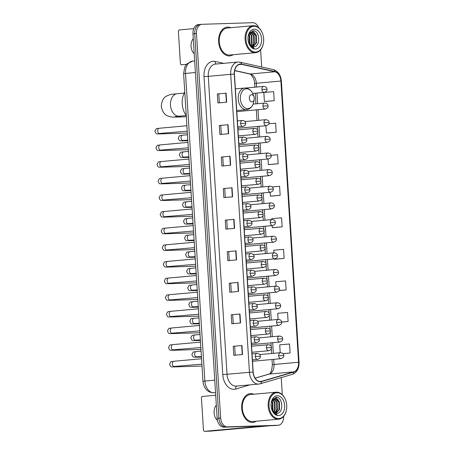 <?xml version="1.0" encoding="UTF-8"?>
<svg xmlns="http://www.w3.org/2000/svg" width="454" height="454" viewBox="0 0 454 454"><rect width="100%" height="100%" fill="white"/><g stroke="black" fill="none" stroke-linecap="round" stroke-linejoin="round"><path stroke-width="0.68" d="M198.574 24.618A9.035 6.174 84.8 0 0 198.324 24.63A9.035 6.174 84.8 0 0 192.961 33.823L217.154 418.355A9.035 6.174 84.8 0 0 223.901 427.174L274.539 425.574A9.035 6.174 84.8 0 0 274.784 425.563L276.537 425.404A9.035 6.174 84.8 0 1 276.287 425.415A9.035 6.174 84.8 0 0 276.537 425.404L278.291 425.245A9.035 6.174 84.8 0 0 283.665 416.335M258.581 27.586A9.035 6.174 84.8 0 0 252.713 22.7L202.075 24.3A9.035 6.174 84.8 0 0 201.826 24.312A9.035 6.174 84.8 0 0 196.469 33.505L220.661 418.038A9.035 6.174 84.8 0 0 227.403 426.856L276.287 425.415L225.649 427.015A9.035 6.174 84.8 0 1 218.907 418.196A9.035 6.174 84.8 0 0 225.649 427.015L223.901 427.174M196.469 33.505L194.715 33.664L218.907 418.196L194.715 33.664A9.035 6.174 84.8 0 1 200.078 24.471A9.035 6.174 84.8 0 0 194.715 33.664L192.961 33.823M252.492 422.453A14.454 9.874 84.8 0 0 252.889 422.43A14.454 9.874 84.8 0 0 256.232 421.216A14.454 9.874 84.8 0 1 252.889 422.43A14.454 9.874 84.8 0 1 252.492 422.453A14.454 9.874 84.8 0 1 241.727 408.634A14.454 9.874 84.8 0 1 250.285 393.635A14.454 9.874 84.8 0 0 241.727 408.634A14.454 9.874 84.8 0 0 252.492 422.453M253.792 394.225A14.454 9.874 84.8 0 0 250.682 393.612A14.454 9.874 84.8 0 0 250.285 393.635A14.454 9.874 84.8 0 1 250.682 393.612A14.454 9.874 84.8 0 1 253.792 394.225M229.435 55.944A14.454 9.874 84.8 0 0 229.832 55.921A14.454 9.874 84.8 0 0 233.174 54.713A14.454 9.874 84.8 0 1 229.832 55.921A14.454 9.874 84.8 0 1 229.435 55.944A14.454 9.874 84.8 0 1 218.669 42.126A14.454 9.874 84.8 0 1 227.227 27.127A14.454 9.874 84.8 0 0 218.669 42.126A14.454 9.874 84.8 0 0 229.435 55.944M230.728 27.717A14.454 9.874 84.8 0 0 227.624 27.104A14.454 9.874 84.8 0 0 227.227 27.127A14.454 9.874 84.8 0 1 227.624 27.104A14.454 9.874 84.8 0 1 230.728 27.717M260.392 381.496A9.636 6.583 -95.2 0 1 253.196 372.093L234.446 74.076A9.636 6.583 -95.2 0 1 240.166 64.275A9.636 6.583 -95.2 0 1 241.585 64.366L274.84 71.755A9.636 6.583 -95.2 0 1 280.884 81.05L298.573 362.218A9.636 6.583 -95.2 0 1 293.721 371.86L261.527 381.315A9.636 6.583 -95.2 0 1 260.653 381.479A9.636 6.583 -95.2 0 1 260.392 381.496M260.403 381.735A9.88 6.748 84.8 0 0 261.566 381.547L293.766 372.093A9.88 6.748 84.8 0 0 298.738 362.213L281.049 81.045A9.88 6.748 84.8 0 0 274.857 71.516L241.596 64.127A9.88 6.748 84.8 0 0 234.281 74.081L253.031 372.098A9.88 6.748 84.8 0 0 260.403 381.735M217.335 93.961L226.092 93.166L217.335 93.961L217.897 102.973L226.659 102.178L226.092 93.166M219.316 125.503L228.078 124.708L219.316 125.503L219.884 134.515L228.646 133.726L228.078 124.708M221.302 157.05L230.059 156.255L221.302 157.05L221.87 166.062L230.626 165.267L230.059 156.255M223.289 188.592L232.045 187.797L223.289 188.592L223.856 197.603L232.613 196.809L232.045 187.797M233.208 346.311L241.971 345.517L233.208 346.311L233.776 355.323L242.538 354.529L241.971 345.517M231.222 314.764L239.984 313.975L231.222 314.764L231.79 323.776L240.552 322.987L239.984 313.975M229.242 283.222L237.998 282.428L229.242 283.222L229.809 292.234L238.566 291.44L237.998 282.428M227.255 251.681L236.018 250.886L227.255 251.681L227.823 260.692L236.579 259.898L236.018 250.886M225.269 220.133L234.031 219.344L225.269 220.133L225.837 229.145L234.599 228.356L234.031 219.344M227.403 426.856L278.041 425.256A9.035 6.174 84.8 0 0 278.291 425.245M282.309 394.702L281.23 377.614M261.691 67.01L260.607 49.826M269.421 164.552L278.177 163.763L277.61 154.752L271.078 155.291M267.434 133.011L276.197 132.222L275.629 123.21L268.864 123.766M265.448 101.463L274.21 100.68L273.643 91.668L263.836 92.468L264.404 101.486L265.539 101.463M275.374 259.183L284.13 258.4L283.568 249.382L273.762 250.188L273.927 252.855M279.159 290.571L286.116 289.941L285.549 280.93L275.748 281.735L276.021 286.139M281.611 322.073L288.103 321.483L287.535 312.471L277.729 313.277L278.115 319.423M282.95 353.672L290.089 353.03L289.521 344.013L279.715 344.819L280.209 352.713M271.401 196.094L280.163 195.311L279.596 186.299L272.128 186.912M273.387 227.641L282.15 226.852L281.582 217.841L271.776 218.646L271.832 219.566M226.733 220.088L227.295 229.015M228.72 251.629L229.281 260.556M230.706 283.171L231.268 292.104M232.686 314.718L233.248 323.645M234.673 346.26L235.234 355.193M224.753 188.541L225.315 197.473M222.766 156.999L223.328 165.926M220.78 125.457L221.342 134.384M218.794 93.91L219.356 102.842M272.213 225.581L272.343 227.658L273.478 227.636M282.15 226.852L272.343 227.658M274.307 258.865L274.329 259.2L275.459 259.183M284.13 258.4L274.329 259.2M286.116 289.941L279.193 290.509M288.103 321.483L281.605 322.017M290.089 353.03L282.899 353.621M270.119 192.292L270.357 196.117L271.492 196.094M280.163 195.311L270.357 196.117M268.025 159.008L268.376 164.569L269.506 164.552M278.177 163.763L268.376 164.569M265.93 125.724L266.39 133.028L267.525 133.005M276.197 132.222L266.39 133.028M274.21 100.68L264.404 101.486M216.32 405.093A9.636 7.031 -91.8 0 0 214.101 412.919A9.636 7.031 -91.8 0 0 217.449 420.404M270.465 425.704L210.821 431.101A1.504 1.101 88.2 0 1 210.769 431.107A1.504 1.101 88.2 0 1 210.724 431.107M215.701 395.247L202.45 396.45A1.504 1.101 -91.8 0 0 201.451 398.05L203.454 429.893A1.504 1.101 -91.8 0 0 204.595 431.3A1.504 1.101 -91.8 0 0 204.641 431.294L264.285 425.897M277.053 392.738A12.95 8.847 84.8 0 0 269.012 405.933A12.95 8.847 84.8 0 0 278.677 418.571A12.95 8.847 84.8 0 0 286.525 409.451A12.95 8.847 84.8 0 0 285.702 400.36A12.95 8.847 84.8 0 0 277.053 392.738M285.702 400.36L285.628 400.156A13.552 9.262 84.8 0 0 276.577 392.177A13.552 9.262 84.8 0 0 276.208 392.199A13.552 9.262 84.8 0 0 268.183 406.256A13.552 9.262 84.8 0 0 278.279 419.212A13.552 9.262 84.8 0 0 278.648 419.19A13.552 9.262 84.8 0 0 286.485 409.673L286.525 409.451M276.208 392.199L250.364 394.537A13.552 9.262 84.8 0 0 242.345 408.594A13.552 9.262 84.8 0 0 252.441 421.55A13.552 9.262 84.8 0 0 252.81 421.528L278.648 419.19M271.072 404.066L271.333 407.851M271.815 400.786L272.843 402.596L272.95 410.138L272.593 410.955M271.611 401.325L272.292 402.641L272.286 410.478M272.78 399.401L275.033 402.397L275.141 409.939L273.762 412.26M272.525 399.673L274.483 402.448L274.591 409.99L273.478 411.999M273.813 398.663L277.224 402.199L277.332 409.741L274.891 412.975M273.552 398.799L276.673 402.25L276.781 409.792L274.613 412.839M271.98 400.428L275.084 398.351L279.409 402L279.516 409.542L275.987 413.293M274.619 398.402L278.864 402.051L278.972 409.593L275.714 413.248M271.742 409.394A7.531 5.142 84.8 0 0 276.577 413.322C284.005 413.742 283.012 396.739 276.265 397.29L271.503 401.642M278.489 415.569A9.937 6.787 84.8 0 0 284.658 405.439A9.937 6.787 84.8 0 0 277.241 395.74A9.937 6.787 84.8 0 0 271.248 402.584A9.937 6.787 84.8 0 0 271.906 409.86A9.937 6.787 84.8 0 0 278.489 415.569M272.797 411.619C273.995 413.469 275.436 414.53 277.116 414.797L271.861 409.707M275.521 397.352L278.013 399.747M272.956 399.231L273.631 400.144M275.771 397.312L279.193 401.512M277.598 408.912L275.657 413.236M273.217 409.309L272.706 411.114M251.561 94.687A3.615 2.469 84.8 0 0 249.32 98.37A3.615 2.469 84.8 0 0 252.015 101.895A3.615 2.469 84.8 0 0 254.206 99.352A3.615 2.469 84.8 0 0 253.973 96.816A3.615 2.469 84.8 0 0 251.561 94.687M184.784 92.162A16.565 11.316 84.8 0 0 186.248 115.475M193.262 38.584A9.636 7.031 -91.8 0 0 191.043 46.41A9.636 7.031 -91.8 0 0 194.216 53.742M193.744 28.642L179.392 29.941A1.504 1.101 -91.8 0 0 178.394 31.542L180.397 63.384A1.504 1.101 -91.8 0 0 181.538 64.791A1.504 1.101 -91.8 0 0 181.583 64.791L186.515 64.343M253.996 26.23A12.95 8.847 84.8 0 0 245.954 39.424A12.95 8.847 84.8 0 0 255.619 52.062A12.95 8.847 84.8 0 0 263.462 42.948A12.95 8.847 84.8 0 0 262.639 33.851A12.95 8.847 84.8 0 0 253.996 26.23M262.639 33.851L262.565 33.647A13.552 9.262 84.8 0 0 253.519 25.668A13.552 9.262 84.8 0 0 253.15 25.691A13.552 9.262 84.8 0 0 245.126 39.748A13.552 9.262 84.8 0 0 255.222 52.704A13.552 9.262 84.8 0 0 255.591 52.681A13.552 9.262 84.8 0 0 263.428 43.164L263.462 42.948M253.15 25.691L227.306 28.029A13.552 9.262 84.8 0 0 219.282 42.086A13.552 9.262 84.8 0 0 229.378 55.042A13.552 9.262 84.8 0 0 229.752 55.019L255.591 52.681M248.015 37.557L248.276 41.342M248.758 34.283L249.785 36.087L249.893 43.629L249.535 44.447M248.554 34.816L249.235 36.138L249.229 43.97M249.717 32.892L251.97 35.889L252.078 43.431L250.704 45.752M249.467 33.165L251.425 35.94L251.533 43.482L250.421 45.491M250.756 32.155L254.161 35.69L254.268 43.232L251.834 46.467M250.494 32.291L253.616 35.741L253.724 43.283L251.556 46.331M248.923 33.919L252.027 31.842L256.351 35.491L256.459 43.034L252.923 46.785M251.561 31.894L255.806 35.543L255.914 43.085L252.657 46.739M248.684 42.886A7.531 5.142 84.8 0 0 253.519 46.813C260.948 47.239 259.949 30.231 253.207 30.781L248.446 35.134M255.432 49.06A9.937 6.787 84.8 0 0 261.6 38.93A9.937 6.787 84.8 0 0 254.183 29.232A9.937 6.787 84.8 0 0 248.19 36.076A9.937 6.787 84.8 0 0 248.849 43.351A9.937 6.787 84.8 0 0 255.432 49.06M249.74 45.111C250.937 46.961 252.379 48.022 254.058 48.294L248.803 43.198M252.464 30.844L254.949 33.238M249.899 32.722L250.574 33.636M252.713 30.81L256.135 35.003M254.535 42.404L252.6 46.728M250.16 42.801L249.643 44.605M195.396 72.492L183.615 73.639L184.721 67.181L185.748 65.336L187.11 63.719L192.661 61.131A12.048 8.229 84.8 0 0 185.51 73.389L204.868 381.014A12.048 8.229 84.8 0 0 213.857 392.772A12.048 8.229 84.8 0 0 214.186 392.75L215.537 392.631M214.753 380.117L202.972 381.264L183.615 73.639M274.539 425.574L278.041 425.256M217.154 418.355L220.661 418.038M250.001 384.861L235.785 389.038A15.056 10.289 -95.2 0 1 222.778 374.624L204.028 76.612L208.273 76.351L227.023 374.363A12.048 8.229 84.8 0 0 236.012 386.121A12.048 8.229 84.8 0 0 236.341 386.099L258.769 384.067A12.048 8.229 -95.2 0 1 258.44 384.09A12.048 8.229 -95.2 0 1 249.45 372.331L253.031 372.098M204.028 76.612A15.056 10.289 -95.2 0 1 213.374 61.267A15.056 10.289 -95.2 0 1 215.173 61.438L223.737 63.339M215.423 64.093A12.048 8.229 84.8 0 0 208.273 76.351L230.7 74.32A12.048 8.229 -95.2 0 1 237.845 62.062L215.423 64.093M293.766 372.093A3.013 2.179 -106.4 0 1 292.359 374.351L260.159 383.806A3.013 2.179 -106.4 0 1 259.858 383.863A12.048 8.229 -95.2 0 1 258.769 384.067L260.159 383.806A3.013 2.179 -106.4 0 0 261.566 381.547M292.359 374.351C296.956 372.507 299.192 368.466 299.061 362.235L298.738 362.213M281.049 81.045L281.372 81.067C280.731 74.927 278.058 71.108 273.359 69.598L240.098 62.209L237.845 62.062M274.857 71.516A3.013 2.151 -77.5 0 0 273.359 69.598M241.596 64.127A3.013 2.151 -77.5 0 0 240.098 62.209M234.281 74.081L230.7 74.32L249.45 372.331L222.778 374.624M235.785 389.038A3.013 2.179 73.6 0 1 236.869 386.053M216.286 64.014A3.013 2.151 102.5 0 1 215.173 61.438M280.884 81.05L256.357 83.269A9.636 6.583 84.8 0 0 250.319 73.974L234.69 70.506M274.84 71.755L250.319 73.974A5.42 3.865 102.5 0 1 249.45 73.923L234.667 70.637M241.585 64.366L238.787 64.621M261.527 381.315L259.767 381.474M293.721 371.86L269.199 374.079A9.636 6.583 84.8 0 0 274.046 364.437L273.722 359.347M255.12 378.21L269.199 374.079A5.42 3.921 73.6 0 0 268.649 374.181C270.607 374.005 271.832 370.833 272.338 364.664L272.014 359.5M298.573 362.218L272.338 364.664M273.348 353.331L272.678 342.702M272.298 336.692L271.628 326.063M271.254 320.047L270.584 309.418M270.204 303.403L269.534 292.773M269.16 286.763L268.49 276.128M268.11 270.119L267.44 259.489M267.066 253.474L266.396 242.845M266.016 236.829L265.346 226.2M264.971 220.19L264.302 209.561M263.922 203.545L263.252 192.916M262.877 186.9L262.208 176.271M261.827 170.261L261.158 159.632M260.783 153.617L260.114 142.987M259.733 136.972L259.064 126.343M258.689 120.333L258.02 109.698M257.639 103.688L256.97 93.059M256.595 87.043L256.357 83.269L254.649 83.496C254.439 77.072 249.825 73.321 249.45 73.923M233.753 219.367L234.321 228.379M235.734 250.914L236.301 259.921M237.72 282.456L238.288 291.468M239.706 313.998L240.274 323.01M241.687 345.545L242.254 354.557M231.767 187.825L232.334 196.837M229.781 156.284L230.348 165.29M227.8 124.737L228.362 133.748M225.814 93.195L226.381 102.207M204.641 431.294L210.821 431.101M175.068 116.644L179.228 116.196A11.293 7.718 -95.2 0 1 178.921 116.218A11.293 7.718 -95.2 0 1 170.494 105.192A11.293 7.718 -95.2 0 1 177.191 93.706L184.279 93.064M180.964 116.042A11.293 8.24 88.2 0 1 177.781 117.036L186.333 116.769M246.55 88.774A9.96 6.804 84.8 0 0 240.37 98.921A9.96 6.804 84.8 0 0 247.799 108.642A9.96 6.804 84.8 0 0 253.831 101.634C252.901 106.338 250.489 109.005 246.607 109.647A10.839 7.406 84.8 0 1 246.306 109.664A10.839 7.406 84.8 0 1 238.231 99.301A10.839 7.406 84.8 0 1 244.649 88.053L245.041 88.031C248.809 88.155 251.527 90.363 253.201 94.636A9.96 6.804 84.8 0 0 246.55 88.774M244.944 88.036A10.839 7.406 84.8 0 0 244.649 88.053L235.382 88.893M255.267 356.492A3.013 2.06 84.8 0 0 257.514 359.432A3.013 2.06 84.8 0 0 257.6 359.426C259.796 358.558 260.709 357.497 260.335 356.237L255.267 356.492A3.013 2.06 84.8 0 1 257.055 353.428C259.206 353.643 260.295 354.58 260.335 356.237M174.03 361.248A2.713 1.85 84.8 0 0 173.956 361.253A2.713 1.85 84.8 0 0 172.338 363.841A2.713 1.85 84.8 0 0 174.37 366.656A2.713 1.85 84.8 0 0 174.444 366.65A2.713 1.85 84.8 0 0 174.518 366.645M174.904 366.611A2.713 1.975 88.2 0 1 174.024 366.928C171.43 366.65 170.88 367.842 169.597 364.199C171.3 360.289 171.232 361.969 173.956 361.253L201.553 358.756M257.14 353.422A3.013 2.06 84.8 0 0 257.055 353.428L252.049 353.882M254.223 339.853A3.013 2.06 84.8 0 0 256.47 342.787A3.013 2.06 84.8 0 0 256.55 342.787C258.752 341.913 259.66 340.852 259.285 339.598L254.223 339.853A3.013 2.06 84.8 0 1 256.011 336.789C258.156 336.999 259.251 337.935 259.285 339.598M172.985 344.603A2.713 1.85 84.8 0 0 172.912 344.609A2.713 1.85 84.8 0 0 171.294 347.196A2.713 1.85 84.8 0 0 173.326 350.011A2.713 1.85 84.8 0 0 173.4 350.011A2.713 1.85 84.8 0 0 173.473 350M173.854 349.966A2.713 1.975 88.2 0 1 172.974 350.284C170.386 350.006 169.836 351.203 168.548 347.56C170.25 343.65 170.188 345.329 172.912 344.609L200.509 342.112M256.09 336.783A3.013 2.06 84.8 0 0 256.011 336.789L251.005 337.237M253.173 323.208A3.013 2.06 84.8 0 0 255.42 326.148A3.013 2.06 84.8 0 0 255.506 326.142C257.702 325.274 258.615 324.207 258.241 322.953L253.173 323.208A3.013 2.06 84.8 0 1 254.961 320.144C257.112 320.359 258.201 321.296 258.241 322.953M171.935 327.964A2.713 1.85 84.8 0 0 171.862 327.97A2.713 1.85 84.8 0 0 170.244 330.557A2.713 1.85 84.8 0 0 172.276 333.372A2.713 1.85 84.8 0 0 172.35 333.367A2.713 1.85 84.8 0 0 172.424 333.355M172.809 333.327A2.713 1.975 88.2 0 1 171.93 333.645C169.336 333.367 168.786 334.558 167.503 330.915C169.206 327.005 169.138 328.685 171.862 327.97L199.459 325.467M255.046 320.138A3.013 2.06 84.8 0 0 254.961 320.144L249.955 320.598M252.129 306.564A3.013 2.06 84.8 0 0 254.376 309.503A3.013 2.06 84.8 0 0 254.456 309.497C256.658 308.629 257.566 307.568 257.191 306.308L252.129 306.564A3.013 2.06 84.8 0 1 253.917 303.499C256.062 303.715 257.157 304.651 257.191 306.308M170.891 311.319A2.713 1.85 84.8 0 0 170.817 311.325A2.713 1.85 84.8 0 0 169.2 313.913A2.713 1.85 84.8 0 0 171.232 316.727A2.713 1.85 84.8 0 0 171.306 316.722A2.713 1.85 84.8 0 0 171.379 316.716M171.76 316.682A2.713 1.975 88.2 0 1 170.88 317C168.292 316.722 167.742 317.914 166.453 314.27C168.156 310.36 168.094 312.04 170.817 311.325L198.415 308.828M253.996 303.493A3.013 2.06 84.8 0 0 253.917 303.499L248.911 303.953M251.079 289.919A3.013 2.06 84.8 0 0 253.326 292.858A3.013 2.06 84.8 0 0 253.411 292.853C255.608 291.984 256.521 290.923 256.147 289.669L251.079 289.919A3.013 2.06 84.8 0 1 252.867 286.86C255.017 287.07 256.107 288.006 256.147 289.669M169.841 294.674A2.713 1.85 84.8 0 0 169.768 294.68A2.713 1.85 84.8 0 0 168.15 297.268A2.713 1.85 84.8 0 0 170.182 300.083A2.713 1.85 84.8 0 0 170.256 300.077A2.713 1.85 84.8 0 0 170.329 300.071M170.715 300.037A2.713 1.975 88.2 0 1 169.836 300.355C167.242 300.077 166.692 301.274 165.409 297.625C167.112 293.721 167.044 295.395 169.768 294.68L197.365 292.183M252.952 286.854A3.013 2.06 84.8 0 0 252.867 286.86L247.861 287.308M250.035 273.28A3.013 2.06 84.8 0 0 252.282 276.219A3.013 2.06 84.8 0 0 252.362 276.214C254.563 275.34 255.471 274.278 255.097 273.024L250.035 273.28A3.013 2.06 84.8 0 1 251.822 270.215C253.968 270.425 255.063 271.361 255.097 273.024M168.797 278.035A2.713 1.85 84.8 0 0 168.723 278.035A2.713 1.85 84.8 0 0 167.106 280.623A2.713 1.85 84.8 0 0 169.138 283.444A2.713 1.85 84.8 0 0 169.211 283.438A2.713 1.85 84.8 0 0 169.285 283.427M169.665 283.392A2.713 1.975 88.2 0 1 168.786 283.71C166.198 283.438 165.648 284.63 164.359 280.986C166.062 277.076 165.999 278.756 168.723 278.035L196.321 275.538M251.902 270.209A3.013 2.06 84.8 0 0 251.822 270.215L246.817 270.669M248.985 256.635A3.013 2.06 84.8 0 0 251.232 259.575A3.013 2.06 84.8 0 0 251.317 259.569C253.514 258.701 254.427 257.639 254.053 256.379L248.985 256.635A3.013 2.06 84.8 0 1 250.773 253.57C252.923 253.786 254.013 254.722 254.053 256.379M167.747 261.391A2.713 1.85 84.8 0 0 167.674 261.396A2.713 1.85 84.8 0 0 166.056 263.984A2.713 1.85 84.8 0 0 168.088 266.799A2.713 1.85 84.8 0 0 168.162 266.793A2.713 1.85 84.8 0 0 168.235 266.782M168.621 266.753A2.713 1.975 88.2 0 1 167.742 267.071C165.148 266.793 164.598 267.985 163.315 264.341C165.018 260.431 164.95 262.111 167.674 261.396L195.271 258.899M250.858 253.565A3.013 2.06 84.8 0 0 250.773 253.57L245.767 254.024M247.941 239.99A3.013 2.06 84.8 0 0 250.188 242.93A3.013 2.06 84.8 0 0 250.268 242.924C252.469 242.056 253.377 240.995 253.003 239.74L247.941 239.99A3.013 2.06 84.8 0 1 249.728 236.926C251.874 237.141 252.969 238.078 253.003 239.74M166.703 244.746A2.713 1.85 84.8 0 0 166.629 244.751A2.713 1.85 84.8 0 0 165.012 247.339A2.713 1.85 84.8 0 0 167.044 250.154A2.713 1.85 84.8 0 0 167.117 250.148A2.713 1.85 84.8 0 0 167.191 250.143M167.571 250.109A2.713 1.975 88.2 0 1 166.692 250.426C164.104 250.148 163.553 251.346 162.265 247.697C163.968 243.792 163.905 245.466 166.629 244.751L194.227 242.254M249.808 236.926A3.013 2.06 84.8 0 0 249.728 236.926L244.723 237.38M246.891 223.351A3.013 2.06 84.8 0 0 249.138 226.291A3.013 2.06 84.8 0 0 249.223 226.285C251.42 225.411 252.333 224.35 251.959 223.096L246.891 223.351A3.013 2.06 84.8 0 1 248.678 220.286C250.829 220.496 251.919 221.433 251.959 223.096M165.653 228.107A2.713 1.85 84.8 0 0 165.579 228.107A2.713 1.85 84.8 0 0 163.962 230.694A2.713 1.85 84.8 0 0 165.994 233.509A2.713 1.85 84.8 0 0 166.068 233.509A2.713 1.85 84.8 0 0 166.141 233.498M166.527 233.464A2.713 1.975 88.2 0 1 165.648 233.782C163.054 233.509 162.504 234.701 161.221 231.058C162.924 227.148 162.855 228.827 165.579 228.107L193.177 225.61M248.764 220.281A3.013 2.06 84.8 0 0 248.678 220.286L243.673 220.74M245.847 206.706A3.013 2.06 84.8 0 0 248.094 209.646A3.013 2.06 84.8 0 0 248.173 209.64C250.375 208.772 251.283 207.705 250.909 206.451L245.847 206.706A3.013 2.06 84.8 0 1 247.634 203.642C249.779 203.857 250.875 204.794 250.909 206.451M164.609 211.462A2.713 1.85 84.8 0 0 164.535 211.468A2.713 1.85 84.8 0 0 162.918 214.055A2.713 1.85 84.8 0 0 164.95 216.87A2.713 1.85 84.8 0 0 165.023 216.864A2.713 1.85 84.8 0 0 165.097 216.853M165.477 216.825A2.713 1.975 88.2 0 1 164.598 217.143C162.01 216.864 161.459 218.056 160.171 214.413C161.874 210.503 161.811 212.183 164.535 211.468L192.133 208.971M247.714 203.636A3.013 2.06 84.8 0 0 247.634 203.642L242.629 204.096M244.797 190.061A3.013 2.06 84.8 0 0 247.044 193.001A3.013 2.06 84.8 0 0 247.129 192.995C249.325 192.127 250.239 191.066 249.865 189.806L244.797 190.061A3.013 2.06 84.8 0 1 246.584 186.997C248.735 187.213 249.825 188.149 249.865 189.806M163.559 194.817A2.713 1.85 84.8 0 0 163.485 194.823A2.713 1.85 84.8 0 0 161.868 197.411A2.713 1.85 84.8 0 0 163.9 200.225A2.713 1.85 84.8 0 0 163.973 200.22A2.713 1.85 84.8 0 0 164.047 200.214M164.433 200.18A2.713 1.975 88.2 0 1 163.553 200.498C160.96 200.22 160.41 201.417 159.127 197.768C160.829 193.858 160.761 195.538 163.485 194.823L191.083 192.326M246.67 186.991A3.013 2.06 84.8 0 0 246.584 186.997L241.579 187.451M243.753 173.422A3.013 2.06 84.8 0 0 246 176.356A3.013 2.06 84.8 0 0 246.079 176.356C248.281 175.482 249.189 174.421 248.815 173.167L243.753 173.422A3.013 2.06 84.8 0 1 245.54 170.358C247.685 170.568 248.781 171.504 248.815 173.167M162.515 178.178A2.713 1.85 84.8 0 0 162.436 178.178A2.713 1.85 84.8 0 0 160.824 180.766A2.713 1.85 84.8 0 0 162.855 183.581A2.713 1.85 84.8 0 0 162.929 183.581A2.713 1.85 84.8 0 0 163.003 183.569M163.383 183.535A2.713 1.975 88.2 0 1 162.504 183.853C159.916 183.575 159.365 184.772 158.077 181.129C159.78 177.219 159.717 178.899 162.436 178.178L190.039 175.681M245.62 170.352A3.013 2.06 84.8 0 0 245.54 170.358L240.535 170.806M242.703 156.778A3.013 2.06 84.8 0 0 244.95 159.717A3.013 2.06 84.8 0 0 245.035 159.712C247.231 158.843 248.145 157.776 247.771 156.522L242.703 156.778A3.013 2.06 84.8 0 1 244.49 153.713C246.641 153.929 247.731 154.865 247.771 156.522M161.465 161.533A2.713 1.85 84.8 0 0 161.391 161.539A2.713 1.85 84.8 0 0 159.774 164.127A2.713 1.85 84.8 0 0 161.806 166.941A2.713 1.85 84.8 0 0 161.879 166.936A2.713 1.85 84.8 0 0 161.953 166.924M162.339 166.896A2.713 1.975 88.2 0 1 161.459 167.214C158.866 166.936 158.315 168.128 157.033 164.484C158.735 160.574 158.667 162.254 161.391 161.539L188.989 159.036M244.575 153.707A3.013 2.06 84.8 0 0 244.49 153.713L239.485 154.167M241.659 140.133A3.013 2.06 84.8 0 0 243.906 143.072A3.013 2.06 84.8 0 0 243.985 143.067C246.187 142.198 247.095 141.137 246.721 139.877L241.659 140.133A3.013 2.06 84.8 0 1 243.446 137.068C245.591 137.284 246.687 138.22 246.721 139.877M160.421 144.888A2.713 1.85 84.8 0 0 160.341 144.894A2.713 1.85 84.8 0 0 158.73 147.482A2.713 1.85 84.8 0 0 160.761 150.297A2.713 1.85 84.8 0 0 160.835 150.291A2.713 1.85 84.8 0 0 160.909 150.285M161.289 150.251A2.713 1.975 88.2 0 1 160.41 150.569C157.822 150.291 157.266 151.483 155.983 147.839C157.686 143.929 157.617 145.609 160.341 144.894L187.945 142.397M243.526 137.063A3.013 2.06 84.8 0 0 243.446 137.068L238.441 137.522M240.609 123.488A3.013 2.06 84.8 0 0 242.856 126.428A3.013 2.06 84.8 0 0 242.941 126.422C245.137 125.554 246.051 124.492 245.676 123.238L240.609 123.488A3.013 2.06 84.8 0 1 242.396 120.429C244.547 120.639 245.637 121.576 245.676 123.238M159.371 128.244A2.713 1.85 84.8 0 0 159.297 128.249A2.713 1.85 84.8 0 0 157.68 130.837A2.713 1.85 84.8 0 0 159.712 133.652A2.713 1.85 84.8 0 0 159.785 133.646A2.713 1.85 84.8 0 0 159.859 133.641M160.245 133.607A2.713 1.975 88.2 0 1 159.365 133.924C156.772 133.646 156.221 134.844 154.939 131.2C156.641 127.29 156.573 128.964 159.297 128.249L186.895 125.752M242.481 120.423A3.013 2.06 84.8 0 0 242.396 120.429L237.391 120.877M266.436 347.804A3.013 2.06 84.8 0 0 268.683 350.743A3.013 2.06 84.8 0 0 268.768 350.738C270.964 349.869 271.878 348.803 271.503 347.548L266.436 347.804A3.013 2.06 84.8 0 1 268.223 344.739C270.374 344.955 271.464 345.891 271.503 347.548M196.321 351.549A2.713 1.85 84.8 0 0 196.247 351.555A2.713 1.85 84.8 0 0 194.635 354.143A2.713 1.85 84.8 0 0 196.661 356.957A2.713 1.85 84.8 0 0 196.735 356.952A2.713 1.85 84.8 0 0 196.815 356.946M197.195 356.912A2.713 1.975 88.2 0 1 196.4 357.224A2.713 1.975 88.2 0 1 196.315 357.23C193.727 356.952 193.171 358.149 191.889 354.5C193.591 350.596 193.523 352.27 196.247 351.555L201.077 351.118M268.308 344.734A3.013 2.06 84.8 0 0 268.223 344.739L251.573 346.249M265.391 331.159A3.013 2.06 84.8 0 0 267.639 334.099A3.013 2.06 84.8 0 0 267.718 334.093C269.92 333.225 270.834 332.163 270.453 330.904L265.391 331.159A3.013 2.06 84.8 0 1 267.179 328.094C269.324 328.31 270.419 329.246 270.453 330.904M195.277 334.91A2.713 1.85 84.8 0 0 195.203 334.91A2.713 1.85 84.8 0 0 193.586 337.498A2.713 1.85 84.8 0 0 195.617 340.318A2.713 1.85 84.8 0 0 195.691 340.313A2.713 1.85 84.8 0 0 195.765 340.301M196.151 340.267A2.713 1.975 88.2 0 1 195.356 340.579A2.713 1.975 88.2 0 1 195.271 340.585C192.678 340.313 192.127 341.504 190.845 337.861C192.547 333.951 192.479 335.631 195.203 334.91L200.027 334.479M267.258 328.089A3.013 2.06 84.8 0 0 267.179 328.094L250.523 329.604M264.341 314.514A3.013 2.06 84.8 0 0 266.589 317.454A3.013 2.06 84.8 0 0 266.674 317.448C268.87 316.58 269.784 315.519 269.409 314.264L264.341 314.514A3.013 2.06 84.8 0 1 266.129 311.455C268.28 311.665 269.37 312.602 269.409 314.264M194.227 318.265A2.713 1.85 84.8 0 0 194.153 318.271A2.713 1.85 84.8 0 0 192.541 320.859A2.713 1.85 84.8 0 0 194.567 323.674A2.713 1.85 84.8 0 0 194.641 323.668A2.713 1.85 84.8 0 0 194.715 323.657M195.101 323.628A2.713 1.975 88.2 0 1 194.306 323.94A2.713 1.975 88.2 0 1 194.221 323.946C191.633 323.668 191.077 324.86 189.795 321.216C191.497 317.306 191.429 318.986 194.153 318.271L198.983 317.834M266.214 311.45A3.013 2.06 84.8 0 0 266.129 311.455L249.479 312.959M263.297 297.875A3.013 2.06 84.8 0 0 265.545 300.815A3.013 2.06 84.8 0 0 265.624 300.809C267.826 299.941 268.734 298.874 268.359 297.62L263.297 297.875A3.013 2.06 84.8 0 1 265.085 294.811C267.23 295.021 268.325 295.963 268.359 297.62M193.183 301.621A2.713 1.85 84.8 0 0 193.109 301.626A2.713 1.85 84.8 0 0 191.492 304.214A2.713 1.85 84.8 0 0 193.523 307.029A2.713 1.85 84.8 0 0 193.597 307.023A2.713 1.85 84.8 0 0 193.671 307.017M194.057 306.983A2.713 1.975 88.2 0 1 193.262 307.296A2.713 1.975 88.2 0 1 193.177 307.301C190.584 307.023 190.033 308.221 188.751 304.572C190.453 300.667 190.385 302.341 193.109 301.626L197.933 301.189M265.164 294.805A3.013 2.06 84.8 0 0 265.085 294.811L248.429 296.314M262.247 281.23A3.013 2.06 84.8 0 0 264.495 284.17A3.013 2.06 84.8 0 0 264.58 284.164C266.776 283.296 267.69 282.235 267.315 280.975L262.247 281.23A3.013 2.06 84.8 0 1 264.035 278.166C266.186 278.381 267.275 279.318 267.315 280.975M192.133 284.981A2.713 1.85 84.8 0 0 192.059 284.981A2.713 1.85 84.8 0 0 190.447 287.569A2.713 1.85 84.8 0 0 192.473 290.384A2.713 1.85 84.8 0 0 192.547 290.384A2.713 1.85 84.8 0 0 192.621 290.373M193.007 290.339A2.713 1.975 88.2 0 1 192.212 290.651A2.713 1.975 88.2 0 1 192.127 290.656C189.539 290.384 188.983 291.576 187.701 287.932C189.403 284.022 189.335 285.702 192.059 284.981L196.888 284.544M264.12 278.16A3.013 2.06 84.8 0 0 264.035 278.166L247.385 279.675M261.203 264.586A3.013 2.06 84.8 0 0 263.451 267.525A3.013 2.06 84.8 0 0 263.53 267.519C265.732 266.651 266.64 265.59 266.265 264.336L261.203 264.586A3.013 2.06 84.8 0 1 262.991 261.521C265.136 261.737 266.231 262.673 266.265 264.336M191.089 268.337A2.713 1.85 84.8 0 0 191.015 268.342A2.713 1.85 84.8 0 0 189.397 270.93A2.713 1.85 84.8 0 0 191.429 273.745A2.713 1.85 84.8 0 0 191.503 273.739A2.713 1.85 84.8 0 0 191.577 273.728M191.963 273.7A2.713 1.975 88.2 0 1 191.168 274.012A2.713 1.975 88.2 0 1 191.083 274.017C188.489 273.739 187.939 274.931 186.656 271.288C188.359 267.378 188.291 269.057 191.015 268.342L195.839 267.905M263.07 261.521A3.013 2.06 84.8 0 0 262.991 261.521L246.335 263.031M260.153 247.946A3.013 2.06 84.8 0 0 262.401 250.886A3.013 2.06 84.8 0 0 262.486 250.88C264.682 250.006 265.596 248.945 265.221 247.691L260.153 247.946A3.013 2.06 84.8 0 1 261.941 244.882C264.092 245.092 265.181 246.028 265.221 247.691M190.039 251.692A2.713 1.85 84.8 0 0 189.965 251.698A2.713 1.85 84.8 0 0 188.353 254.285A2.713 1.85 84.8 0 0 190.379 257.1A2.713 1.85 84.8 0 0 190.453 257.095A2.713 1.85 84.8 0 0 190.527 257.089M190.913 257.055A2.713 1.975 88.2 0 1 190.118 257.367A2.713 1.975 88.2 0 1 190.033 257.373C187.445 257.095 186.889 258.286 185.607 254.643C187.309 250.733 187.241 252.413 189.965 251.698L194.794 251.261M262.026 244.876A3.013 2.06 84.8 0 0 261.941 244.882L245.291 246.386M259.109 231.302A3.013 2.06 84.8 0 0 261.356 234.241A3.013 2.06 84.8 0 0 261.436 234.236C263.638 233.367 264.546 232.3 264.171 231.046L259.109 231.302A3.013 2.06 84.8 0 1 260.897 228.237C263.042 228.453 264.137 229.389 264.171 231.046M188.995 235.047A2.713 1.85 84.8 0 0 188.921 235.053A2.713 1.85 84.8 0 0 187.303 237.641A2.713 1.85 84.8 0 0 189.335 240.455A2.713 1.85 84.8 0 0 189.409 240.455A2.713 1.85 84.8 0 0 189.483 240.444M189.868 240.41A2.713 1.975 88.2 0 1 189.074 240.722A2.713 1.975 88.2 0 1 188.989 240.728C186.395 240.45 185.845 241.647 184.562 238.004C186.265 234.094 186.197 235.774 188.921 235.053L193.744 234.616M260.976 228.231A3.013 2.06 84.8 0 0 260.897 228.237L244.241 229.747M258.059 214.657A3.013 2.06 84.8 0 0 260.307 217.597A3.013 2.06 84.8 0 0 260.392 217.591C262.588 216.723 263.502 215.661 263.127 214.401L258.059 214.657A3.013 2.06 84.8 0 1 259.847 211.592C261.998 211.808 263.087 212.744 263.127 214.401M187.945 218.408A2.713 1.85 84.8 0 0 187.871 218.414A2.713 1.85 84.8 0 0 186.259 221.002A2.713 1.85 84.8 0 0 188.285 223.816A2.713 1.85 84.8 0 0 188.359 223.811A2.713 1.85 84.8 0 0 188.433 223.799M188.819 223.771A2.713 1.975 88.2 0 1 188.024 224.083A2.713 1.975 88.2 0 1 187.939 224.089C185.351 223.811 184.795 225.002 183.512 221.359C185.215 217.449 185.147 219.129 187.871 218.414L192.7 217.977M259.932 211.587A3.013 2.06 84.8 0 0 259.847 211.592L243.196 213.102M257.015 198.018A3.013 2.06 84.8 0 0 259.262 200.952A3.013 2.06 84.8 0 0 259.342 200.952C261.544 200.078 262.452 199.017 262.077 197.762L257.015 198.018A3.013 2.06 84.8 0 1 258.803 194.953C260.948 195.163 262.043 196.1 262.077 197.762M186.9 201.763A2.713 1.85 84.8 0 0 186.827 201.769A2.713 1.85 84.8 0 0 185.209 204.357A2.713 1.85 84.8 0 0 187.241 207.172A2.713 1.85 84.8 0 0 187.315 207.166A2.713 1.85 84.8 0 0 187.388 207.16M187.774 207.126A2.713 1.975 88.2 0 1 186.98 207.438A2.713 1.975 88.2 0 1 186.895 207.444C184.301 207.166 183.751 208.358 182.468 204.714C184.171 200.804 184.103 202.484 186.827 201.769L191.65 201.332M258.882 194.948A3.013 2.06 84.8 0 0 258.803 194.953L242.147 196.457M255.965 181.373A3.013 2.06 84.8 0 0 258.212 184.313A3.013 2.06 84.8 0 0 258.298 184.307C260.494 183.439 261.408 182.372 261.033 181.118L255.965 181.373A3.013 2.06 84.8 0 1 257.753 178.308C259.904 178.524 260.993 179.461 261.033 181.118M185.851 185.118A2.713 1.85 84.8 0 0 185.777 185.124A2.713 1.85 84.8 0 0 184.165 187.712A2.713 1.85 84.8 0 0 186.191 190.527A2.713 1.85 84.8 0 0 186.265 190.521A2.713 1.85 84.8 0 0 186.339 190.515M186.725 190.481A2.713 1.975 88.2 0 1 185.93 190.793A2.713 1.975 88.2 0 1 185.845 190.799C183.257 190.521 182.701 191.719 181.418 188.069C183.121 184.165 183.053 185.839 185.777 185.124L190.606 184.687M257.838 178.303A3.013 2.06 84.8 0 0 257.753 178.308L241.102 179.818M254.921 164.728A3.013 2.06 84.8 0 0 257.168 167.668A3.013 2.06 84.8 0 0 257.248 167.662C259.45 166.794 260.358 165.733 259.983 164.473L254.921 164.728A3.013 2.06 84.8 0 1 256.709 161.664C258.854 161.879 259.949 162.816 259.983 164.473M184.806 168.479A2.713 1.85 84.8 0 0 184.733 168.479A2.713 1.85 84.8 0 0 183.115 171.067A2.713 1.85 84.8 0 0 185.147 173.888A2.713 1.85 84.8 0 0 185.221 173.882A2.713 1.85 84.8 0 0 185.294 173.871M185.68 173.837A2.713 1.975 88.2 0 1 184.886 174.154A2.713 1.975 88.2 0 1 184.801 174.154C182.207 173.882 181.657 175.074 180.374 171.43C182.077 167.52 182.009 169.2 184.733 168.479L189.556 168.048M256.788 161.658A3.013 2.06 84.8 0 0 256.709 161.664L240.053 163.173M253.871 148.083A3.013 2.06 84.8 0 0 256.118 151.023A3.013 2.06 84.8 0 0 256.204 151.017C258.4 150.149 259.313 149.088 258.939 147.834L253.871 148.083A3.013 2.06 84.8 0 1 255.659 145.025C257.81 145.235 258.899 146.171 258.939 147.834M183.757 151.835A2.713 1.85 84.8 0 0 183.683 151.84A2.713 1.85 84.8 0 0 182.071 154.428A2.713 1.85 84.8 0 0 184.097 157.243A2.713 1.85 84.8 0 0 184.171 157.237A2.713 1.85 84.8 0 0 184.245 157.226M184.63 157.197A2.713 1.975 88.2 0 1 183.836 157.51A2.713 1.975 88.2 0 1 183.751 157.515C181.157 157.237 180.607 158.429 179.324 154.786C181.027 150.876 180.959 152.555 183.683 151.84L188.512 151.403M255.744 145.019A3.013 2.06 84.8 0 0 255.659 145.025L239.008 146.529M252.827 131.444A3.013 2.06 84.8 0 0 255.074 134.384A3.013 2.06 84.8 0 0 255.154 134.378C257.356 133.51 258.264 132.443 257.889 131.189L252.827 131.444A3.013 2.06 84.8 0 1 254.615 128.38C256.76 128.59 257.855 129.532 257.889 131.189M182.712 135.19A2.713 1.85 84.8 0 0 182.639 135.196A2.713 1.85 84.8 0 0 181.021 137.783A2.713 1.85 84.8 0 0 183.053 140.598A2.713 1.85 84.8 0 0 183.127 140.592A2.713 1.85 84.8 0 0 183.2 140.587M183.586 140.553A2.713 1.975 88.2 0 1 182.786 140.865A2.713 1.975 88.2 0 1 182.707 140.871C180.113 140.592 179.563 141.79 178.28 138.141C179.977 134.236 179.915 135.911 182.639 135.196L187.462 134.759M254.694 128.374A3.013 2.06 84.8 0 0 254.615 128.38L237.958 129.884M278.654 355.754A3.013 2.06 84.8 0 0 280.901 358.694A3.013 2.06 84.8 0 0 280.981 358.688C283.183 357.82 284.096 356.759 283.716 355.499L278.654 355.754A3.013 2.06 84.8 0 1 280.441 352.69C282.587 352.906 283.682 353.842 283.716 355.499M280.521 352.684A3.013 2.06 84.8 0 0 280.441 352.69L259.694 354.568M277.604 339.11A3.013 2.06 84.8 0 0 279.851 342.049A3.013 2.06 84.8 0 0 279.936 342.044C282.133 341.175 283.046 340.114 282.672 338.86L277.604 339.11A3.013 2.06 84.8 0 1 279.392 336.051C281.542 336.261 282.632 337.197 282.672 338.86M279.477 336.045A3.013 2.06 84.8 0 0 279.392 336.051L258.649 337.924M276.56 322.471A3.013 2.06 84.8 0 0 278.807 325.41A3.013 2.06 84.8 0 0 278.887 325.404C281.088 324.536 282.002 323.469 281.622 322.215L276.56 322.471A3.013 2.06 84.8 0 1 278.347 319.406C280.493 319.616 281.588 320.558 281.622 322.215M278.427 319.4A3.013 2.06 84.8 0 0 278.347 319.406L257.6 321.284M275.51 305.826A3.013 2.06 84.8 0 0 277.757 308.765A3.013 2.06 84.8 0 0 277.842 308.76C280.039 307.891 280.952 306.83 280.578 305.57L275.51 305.826A3.013 2.06 84.8 0 1 277.298 302.761C279.448 302.977 280.538 303.913 280.578 305.57M277.383 302.756A3.013 2.06 84.8 0 0 277.298 302.761L256.555 304.64M274.466 289.181A3.013 2.06 84.8 0 0 276.713 292.121A3.013 2.06 84.8 0 0 276.792 292.115C278.994 291.247 279.908 290.185 279.528 288.931L274.466 289.181A3.013 2.06 84.8 0 1 276.253 286.116C278.398 286.332 279.494 287.269 279.528 288.931M276.333 286.116A3.013 2.06 84.8 0 0 276.253 286.116L255.506 287.995M273.416 272.542A3.013 2.06 84.8 0 0 275.663 275.482A3.013 2.06 84.8 0 0 275.748 275.476C277.944 274.602 278.858 273.541 278.484 272.286L273.416 272.542A3.013 2.06 84.8 0 1 275.203 269.477C277.354 269.687 278.444 270.624 278.484 272.286M275.289 269.472A3.013 2.06 84.8 0 0 275.203 269.477L254.461 271.356M272.372 255.897A3.013 2.06 84.8 0 0 274.619 258.837A3.013 2.06 84.8 0 0 274.698 258.831C276.9 257.963 277.814 256.896 277.434 255.642L272.372 255.897A3.013 2.06 84.8 0 1 274.159 252.833C276.304 253.048 277.4 253.985 277.434 255.642M274.239 252.827A3.013 2.06 84.8 0 0 274.159 252.833L253.411 254.711M271.322 239.252A3.013 2.06 84.8 0 0 273.569 242.192A3.013 2.06 84.8 0 0 273.654 242.186C275.85 241.318 276.764 240.257 276.39 239.003L271.322 239.252A3.013 2.06 84.8 0 1 273.109 236.188C275.26 236.403 276.35 237.34 276.39 239.003M273.195 236.182A3.013 2.06 84.8 0 0 273.109 236.188L252.367 238.066M270.278 222.613A3.013 2.06 84.8 0 0 272.525 225.547A3.013 2.06 84.8 0 0 272.604 225.547C274.806 224.673 275.714 223.612 275.34 222.358L270.278 222.613A3.013 2.06 84.8 0 1 272.065 219.549C274.21 219.759 275.306 220.695 275.34 222.358M272.145 219.543A3.013 2.06 84.8 0 0 272.065 219.549L251.317 221.427M269.228 205.968A3.013 2.06 84.8 0 0 271.475 208.908A3.013 2.06 84.8 0 0 271.56 208.902C273.756 208.034 274.67 206.967 274.295 205.713L269.228 205.968A3.013 2.06 84.8 0 1 271.015 202.904C273.166 203.12 274.256 204.056 274.295 205.713M271.1 202.898A3.013 2.06 84.8 0 0 271.015 202.904L250.273 204.782M268.183 189.324A3.013 2.06 84.8 0 0 270.431 192.263A3.013 2.06 84.8 0 0 270.51 192.258C272.712 191.389 273.62 190.328 273.246 189.068L268.183 189.324A3.013 2.06 84.8 0 1 269.971 186.259C272.116 186.475 273.212 187.411 273.246 189.068M270.051 186.254A3.013 2.06 84.8 0 0 269.971 186.259L249.223 188.138M267.134 172.679A3.013 2.06 84.8 0 0 269.381 175.619A3.013 2.06 84.8 0 0 269.466 175.619C271.662 174.745 272.576 173.683 272.201 172.429L267.134 172.679A3.013 2.06 84.8 0 1 268.921 169.62C271.072 169.83 272.162 170.766 272.201 172.429M269.006 169.614A3.013 2.06 84.8 0 0 268.921 169.62L248.179 171.493M266.089 156.04A3.013 2.06 84.8 0 0 268.337 158.979A3.013 2.06 84.8 0 0 268.416 158.974C270.618 158.106 271.526 157.039 271.151 155.784L266.089 156.04A3.013 2.06 84.8 0 1 267.877 152.975C270.022 153.185 271.117 154.127 271.151 155.784M267.956 152.97A3.013 2.06 84.8 0 0 267.877 152.975L247.129 154.854M265.04 139.395A3.013 2.06 84.8 0 0 267.287 142.335A3.013 2.06 84.8 0 0 267.372 142.329C269.568 141.461 270.482 140.4 270.107 139.14L265.04 139.395A3.013 2.06 84.8 0 1 266.827 136.331C268.978 136.546 270.068 137.483 270.107 139.14M266.912 136.325A3.013 2.06 84.8 0 0 266.827 136.331L246.085 138.209M263.995 122.75A3.013 2.06 84.8 0 0 266.243 125.69A3.013 2.06 84.8 0 0 266.322 125.684C268.524 124.816 269.432 123.755 269.057 122.501L263.995 122.75A3.013 2.06 84.8 0 1 265.783 119.686C267.928 119.901 269.023 120.838 269.057 122.501M265.862 119.686A3.013 2.06 84.8 0 0 265.783 119.686L245.035 121.564M262.945 106.111A3.013 2.06 84.8 0 0 265.193 109.051A3.013 2.06 84.8 0 0 265.278 109.045C267.474 108.171 268.388 107.11 268.013 105.856L262.945 106.111A3.013 2.06 84.8 0 1 264.733 103.047C266.884 103.257 267.974 104.193 268.013 105.856M264.818 103.041A3.013 2.06 84.8 0 0 264.733 103.047L253.173 104.091M261.901 89.466A3.013 2.06 84.8 0 0 264.149 92.406A3.013 2.06 84.8 0 0 264.228 92.4C266.43 91.532 267.338 90.465 266.963 89.211L261.901 89.466A3.013 2.06 84.8 0 1 263.689 86.402C265.834 86.618 266.929 87.554 266.963 89.211M263.768 86.396A3.013 2.06 84.8 0 0 263.689 86.402L245.637 88.036M214.186 392.75L213.669 392.784C209.112 392.631 207.035 390.287 206.604 389.827C206.059 389.566 203.188 385.821 202.972 381.264M198.324 24.63L201.826 24.312M192.661 61.131L194.67 60.95M299.061 362.235L281.372 81.067M271.64 353.49L271.339 348.734M271.191 346.396L270.97 342.861M270.59 336.845L270.289 332.09M270.141 329.752L269.92 326.216M269.545 320.201L269.245 315.445M269.097 313.107L268.876 309.571M268.496 303.561L268.195 298.806M268.047 296.462L267.826 292.926M267.451 286.917L267.151 282.161M267.003 279.823L266.782 276.287M266.402 270.272L266.101 265.516M265.953 263.178L265.732 259.643M265.357 253.627L265.057 248.877M264.909 246.533L264.688 242.998M264.307 236.988L264.007 232.232M263.859 229.894L263.638 226.359M263.263 220.343L262.962 215.588M262.815 213.249L262.594 209.714M262.213 203.698L261.913 198.948M261.765 196.605L261.544 193.069M261.169 187.059L260.868 182.304M260.721 179.966L260.5 176.43M260.119 170.415L259.819 165.659M259.671 163.321L259.45 159.785M259.069 153.77L258.774 149.014M258.627 146.676L258.405 143.141M258.025 137.131L257.724 132.375M257.577 130.031L257.356 126.496M256.975 120.486L256.311 109.857M255.931 103.841L255.262 93.212M254.881 87.196L254.649 83.496M255.091 378.165L268.649 374.181M210.769 431.107L204.595 431.3M274.341 398.413L274.891 398.362M177.191 93.706C169.563 94.738 172.446 93.552 166.663 96.032C163.525 97.474 161.72 100.93 161.261 106.406C162.407 111.78 164.626 114.981 167.918 116.02C173.808 117.768 171.481 116.911 177.781 117.036M236.744 110.538L246.607 109.647M253.973 96.816L253.201 94.636M254.206 99.352L253.831 101.634M186.254 115.56L179.228 116.196M201.894 364.165L173.717 366.509M252.43 359.897L257.6 359.426M174.024 366.928L202.013 366.043M200.85 347.526L172.673 349.864M251.385 343.252L256.55 342.787M172.974 350.284L200.969 349.404M199.8 330.881L171.623 333.225M250.336 326.608L255.506 326.142M171.93 333.645L199.919 332.759M198.756 314.236L170.579 316.58M249.291 309.969L254.456 309.497M170.88 317L198.875 316.115M197.706 297.597L169.529 299.935M248.242 293.324L253.411 292.853M169.836 300.355L197.825 299.47M196.661 280.952L168.485 283.296M247.197 276.679L252.362 276.214M168.786 283.71L196.781 282.831M195.612 264.307L167.435 266.651M246.147 260.04L251.317 259.569M167.742 267.071L195.731 266.186M194.567 247.668L166.391 250.006M245.098 243.395L250.268 242.924M166.692 250.426L194.687 249.541M193.518 231.024L165.341 233.367M244.053 226.75L249.223 226.285M165.648 233.782L193.637 232.902M192.473 214.379L164.297 216.723M243.004 210.106L248.173 209.64M164.598 217.143L192.592 216.257M191.423 197.734L163.247 200.078M241.959 193.466L247.129 192.995M163.553 200.498L191.543 199.612M190.379 181.095L162.203 183.433M240.909 176.822L246.079 176.356M162.504 183.853L190.498 182.973M189.329 164.45L161.153 166.794M239.865 160.177L245.035 159.712M161.459 167.214L189.449 166.329M188.285 147.805L160.109 150.149M238.815 143.538L243.985 143.067M160.41 150.569L188.404 149.684M187.235 131.166L159.059 133.504M237.771 126.893L242.941 126.422M159.365 133.924L187.354 133.039M201.417 356.532L196.009 356.81M196.315 357.23L201.451 357.071M251.947 352.259L268.768 350.738M200.367 339.887L194.965 340.171M195.271 340.585L200.401 340.426M250.903 335.614L267.718 334.093M199.323 323.242L193.915 323.526M194.221 323.946L199.357 323.781M249.853 318.975L266.674 317.448M198.273 306.603L192.871 306.881M193.177 307.301L198.307 307.137M248.809 302.33L265.624 300.809M197.229 289.958L191.821 290.242M192.127 290.656L197.263 290.498M247.759 285.685L264.58 284.164M196.179 273.314L190.776 273.597M191.083 274.017L196.213 273.853M246.715 269.046L263.53 267.519M195.135 256.675L189.727 256.953M190.033 257.373L195.169 257.208M245.665 252.401L262.486 250.88M194.085 240.03L188.682 240.308M188.989 240.728L194.119 240.569M244.621 235.757L261.436 234.236M193.041 223.385L187.633 223.669M187.939 224.089L193.075 223.924M243.571 219.117L260.392 217.591M191.991 206.746L186.588 207.024M186.895 207.444L192.025 207.279M242.527 202.473L259.342 200.952M190.947 190.101L185.538 190.379M185.845 190.799L190.981 190.64M241.477 185.828L258.298 184.307M189.897 173.456L184.494 173.74M184.801 174.154L189.931 173.996M240.433 169.183L257.248 167.662M188.853 156.812L183.444 157.095M183.751 157.515L188.887 157.351M239.383 152.544L256.204 151.017M187.803 140.173L182.4 140.451M182.707 140.871L187.837 140.706M238.339 135.899L255.154 134.378M252.515 361.265L280.981 358.688M251.471 344.626L279.936 342.044M250.421 327.981L278.887 325.404M249.377 311.336L277.842 308.76M248.327 294.691L276.792 292.115M247.282 278.052L275.748 275.476M246.233 261.408L274.698 258.831M245.188 244.763L273.654 242.186M244.138 228.124L272.604 225.547M243.094 211.479L271.56 208.902M242.044 194.834L270.51 192.258M241 178.195L269.466 175.619M239.95 161.55L268.416 158.974M238.906 144.905L267.372 142.329M237.856 128.261L266.322 125.684M236.812 111.622L265.278 109.045M252.708 93.445L264.228 92.4M251.283 31.905L251.834 31.854"/></g></svg>
